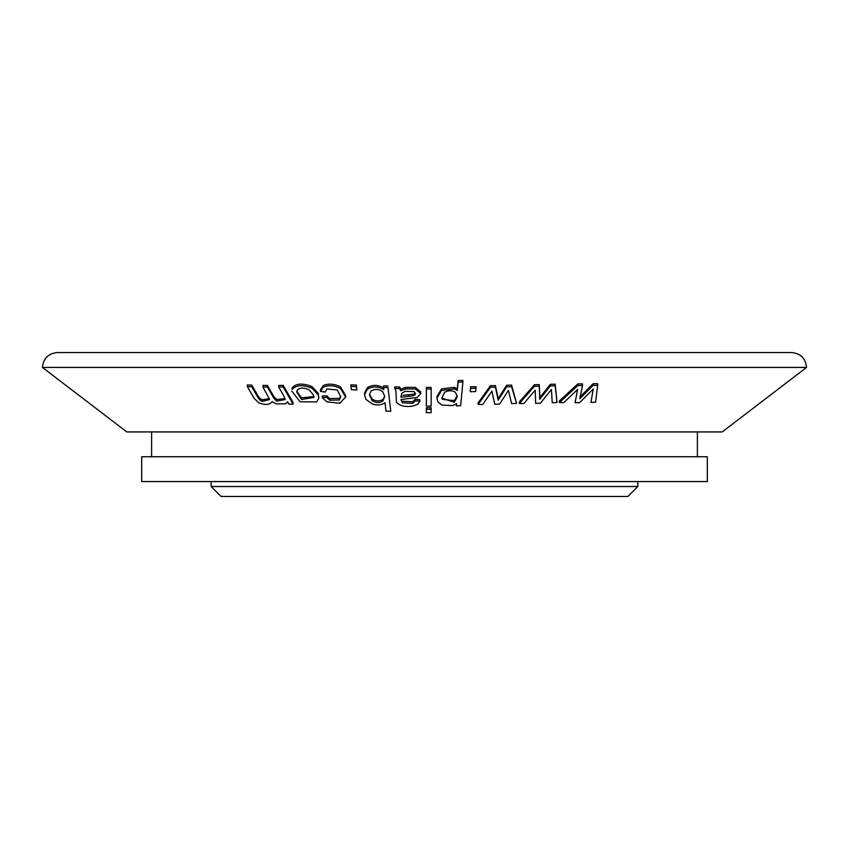 <?xml version="1.0" encoding="UTF-8"?>
<svg xmlns="http://www.w3.org/2000/svg" width="849" height="849" viewBox="0 0 849 849"><rect width="100%" height="100%" fill="white"/><g stroke="black" fill="none" stroke-linecap="round" stroke-linejoin="round"><path stroke-width="1.27" d="M579.856 398.722L593.016 385.435L597.685 385.34L595.563 402.235L590.946 402.405L593.26 388.969L579.644 402.659L575.049 402.702L577.649 389.447L563.768 402.628L559.427 402.532L577.851 385.51L582.478 385.531L579.856 398.722M597.685 385.34L597.685 383.684L593.016 383.79L593.016 385.435M593.016 383.79L579.856 397.077M582.478 385.531L582.478 383.897L577.851 383.875L577.851 385.51M577.851 383.875L559.427 400.908L559.427 402.532M577.023 392.737L575.049 402.702M592.634 392.62L590.946 402.405M283.821 395.952L278.684 387.048L283.173 386.974L293.064 404.135L289.053 404.209L287.662 401.8L285.529 403.869L275.978 403.837L272.062 401.598C269.876 404.92 265.44 405.323 258.754 402.819L254.127 398.372L247.335 386.603L251.792 386.773L258.022 397.587L259.911 400.112L262.203 401.397L269.6 399.561L262.978 387.038L267.456 387.08L273.887 398.245L276.657 401.153L285.168 399.55L283.821 395.952M293.064 404.135L293.064 402.511L283.173 385.35L278.684 385.425L278.684 387.048M283.173 385.35L283.173 386.974M318.831 398.011L318.163 393.289L311.986 386.613C302.86 382.941 296.237 383.324 292.109 387.77L292.109 389.383C296.227 384.947 302.849 384.555 311.986 388.216L318.163 394.891L318.831 398.011L316.709 401.927L300.058 401.747L291.78 391.039M309.153 389.893C304.441 387.653 300.588 387.558 297.606 389.627L296.694 391.909L301.491 399.465L313.96 397.428L313.387 394.859L309.153 389.893M337.308 389.988L326.886 388.991L325.22 392.068L320.466 391.41L323.384 387.048C328.733 384.947 334.442 385.425 340.491 388.471L345.639 397.088L339.791 403.286L326.854 401.842L322.27 397.608L326.791 397.459L329.688 400.187L339.409 399.975L340.767 396.844L337.308 389.988M340.714 396.005L339.409 398.372L329.688 398.584L326.791 395.867L326.791 397.459M326.791 395.867L322.27 396.005L322.27 397.608M345.639 397.088L345.639 395.496L340.491 386.879C334.464 383.833 328.765 383.355 323.384 385.446L320.466 389.808L320.466 391.41M351.369 389.702L350.987 386.401L356.421 386.688L356.813 389.988L351.369 389.702M356.813 389.988L356.421 385.106L350.987 384.82L350.987 386.401M356.421 385.106L356.421 386.688M385.022 402.734C381.774 405.058 377.625 405.525 372.584 404.135L365.877 399.338L364.55 394.668L367.405 389.15C372.679 386.115 378.155 386.284 383.833 389.659L383.578 387.515L388.004 387.558L390.784 411.224L386.019 411.181L385.022 402.734M388.004 387.558L390.784 411.224M388.004 385.977L383.578 385.934L383.578 387.515M384.671 396.313L382.941 399.401C379.641 401.492 376.075 401.428 372.233 399.2L369.474 394.169M371.172 390.911L369.411 394.785L372.233 400.781C376.065 403.01 379.63 403.073 382.941 400.972L384.661 396.228L382.75 391.75C378.951 388.959 375.088 388.683 371.172 390.911M420.701 393.533L420.701 391.951L415.373 387.388L405.769 387.377L400.654 389.171L399.699 387.027L394.689 386.836L394.689 388.418L399.699 388.598L400.654 390.742L405.769 388.959L415.352 388.959L420.701 393.533L417.273 397.47L401.046 399.518L401.025 400.272M399.699 387.027L399.699 388.598M400.654 389.171L400.654 390.742M404.984 391.389L401.821 393.299L401.046 397.236L413.038 395.857L414.928 394.934L415.596 393.565L414.142 391.612L404.984 391.389M414.928 394.934L414.928 393.363L413.038 394.276L403.148 395.305M419.873 401.259L419.873 399.688L415.193 399.242L415.193 400.824L419.873 401.259L417.772 404.198L413.537 405.864C405.886 407.414 400.187 406.193 396.451 402.203L395.899 390.519L394.689 388.418M415.193 399.242L412.816 401.757L402.373 401.237L402.373 402.819L412.816 403.328L415.193 400.824M401.046 399.518L402.373 402.819M42.45 367.437L806.55 367.437C805.669 358.395 800.703 353.439 791.661 352.558L57.339 352.558C48.297 353.439 43.331 358.405 42.45 367.437L126.798 431.939L722.202 431.939L806.55 367.437M269.462 398.659L262.203 399.752L259.911 398.457L258.022 395.931L251.792 385.117L247.335 384.947L247.335 386.603M285.031 398.669L276.657 399.518L273.887 396.6L267.456 385.446L262.978 385.393L262.978 387.038M383.833 388.089C378.187 384.703 372.711 384.533 367.405 387.568L364.55 393.076L364.55 394.668M431.154 388.991L431.154 406.14L426.368 406.172L426.368 389.012L431.154 388.991L431.154 387.409L426.368 387.441L426.368 404.591M462.896 382.05L462.896 380.469L458.11 380.522L457.314 388.874L454.342 387.346L441.607 388.842L436.927 396.515L436.927 398.096L441.597 390.423L454.342 388.927L457.314 390.455L458.11 382.103L462.896 382.05L460.636 405.758L456.284 405.822L456.497 403.593L452.825 405.578L441.798 405.09L437.946 401.842L436.927 398.096M456.338 403.721L456.284 405.822M516.553 403.371L511.576 385.096L506.62 385.287L498.183 398.648L495.413 385.595L490.489 385.669L478.125 402.872L478.125 404.453L490.489 387.25L495.413 387.176L498.183 400.24L506.62 386.879L511.576 386.698L516.553 403.371L511.65 403.636L508.381 390.36L499.626 404.124L494.744 404.262L491.932 391.145L482.741 404.442L478.125 404.453M557.061 402.479L552.243 402.744L551.415 389.447L540.452 403.211L535.666 403.339L535.21 390.211L523.886 403.498L519.365 403.498L534.477 386.306L539.317 386.242L539.731 399.317L550.311 385.966L555.172 385.786L557.061 402.479L555.172 384.173L550.311 384.353L539.731 397.714M539.784 396.43L539.317 384.639L534.477 384.703L519.365 401.895L519.365 403.498M476.013 388.269L476.013 386.688L470.569 386.857L470.25 391.739L470.569 388.439L476.013 388.269L475.695 391.569L470.25 391.739M431.154 409.314L431.154 412.656L426.368 412.688L426.368 409.345L431.154 409.314L431.154 407.743L426.368 407.775L426.368 411.107M151.61 431.939L151.61 456.751M313.886 396.568L301.491 397.841L296.789 391.304M457.176 396.154L455.393 392.28C451.986 390.2 448.389 390.222 444.6 392.334L441.798 398.223L454.3 402.224L457.133 397.152L457.133 395.57L454.3 400.643L442.414 399.338M384.714 397.12L384.661 396.228M401.046 395.666L401.046 397.236M141.687 481.563L707.313 481.563L707.313 456.751L141.687 456.751L141.687 481.563M251.792 385.117L251.792 386.773M262.203 399.752L262.203 401.397M267.456 385.446L267.456 387.08M276.657 399.518L276.657 401.153M550.311 384.353L550.311 385.966M555.172 384.173L555.172 385.786M534.477 384.703L534.477 386.306M539.317 384.639L539.317 386.242M506.62 385.287L506.62 386.879M511.576 385.096L511.576 386.698M490.489 385.669L490.489 387.25M495.413 385.595L495.413 387.176M497.716 395.761L497.716 397.343M498.183 398.648L498.183 400.24M470.569 386.857L470.569 388.439M458.11 380.522L458.11 382.103M457.314 388.874L457.314 390.455M627.931 496.442L221.069 496.442L211.146 486.519L637.854 486.519L627.931 496.442M637.854 481.563L637.854 486.519M311.986 386.613L311.986 388.216M292.109 387.77L292.109 389.383M318.163 393.289L318.163 394.891M339.409 398.372L339.409 399.975M329.688 398.584L329.688 400.187M340.491 386.879L340.491 388.471M323.384 385.446L323.384 387.048M372.233 399.2L372.233 400.781M405.769 387.377L405.769 388.959M413.038 394.276L413.038 395.857M408.857 394.774L408.857 396.356M412.816 401.757L412.816 403.328M382.941 399.401L382.941 400.972M454.3 400.643L454.3 402.224M301.491 397.841L301.491 399.465M258.022 395.931L258.022 397.587M259.911 398.457L259.911 400.112M273.887 396.6L273.887 398.245M454.342 387.346L454.342 388.927M367.405 387.568L367.405 389.15M697.39 431.939L697.39 456.751M211.146 481.563L211.146 486.519"/></g></svg>
